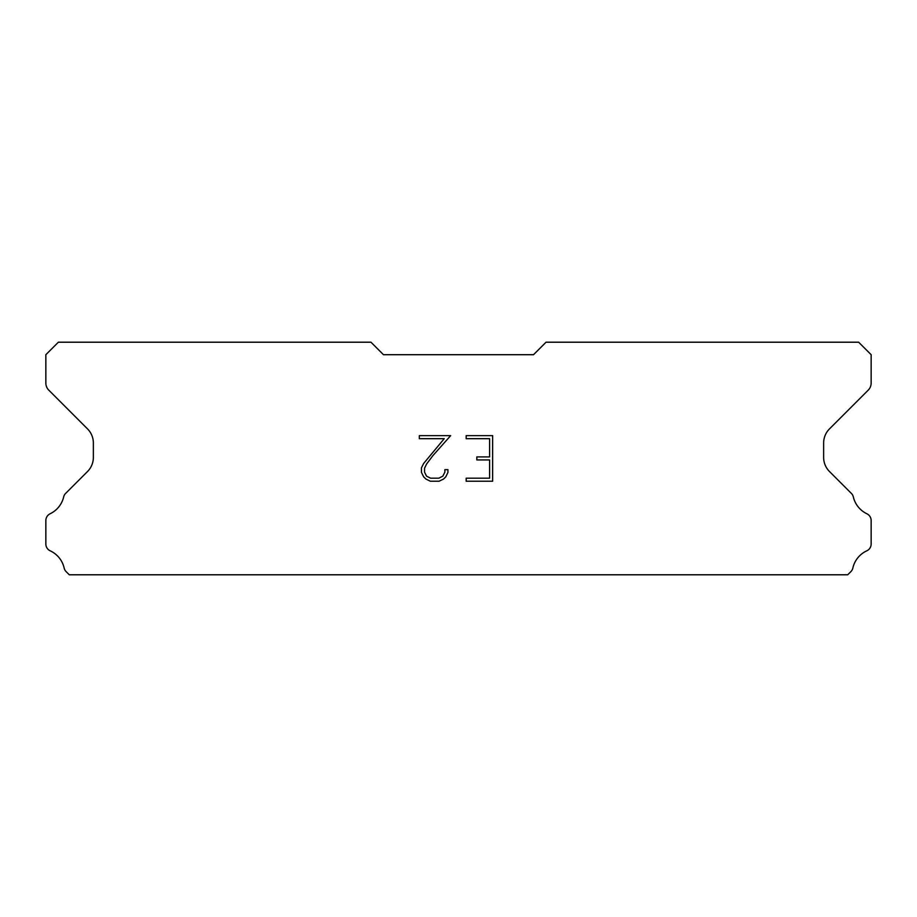 <?xml version="1.0" encoding="UTF-8"?>
<svg xmlns="http://www.w3.org/2000/svg" width="917" height="917" viewBox="0 0 917 917"><rect width="100%" height="100%" fill="white"/><g stroke="black" fill="none" stroke-linecap="round" stroke-linejoin="round"><path stroke-width="1.38" d="M489.598 478.181L489.598 459.944L476.84 459.944L476.84 456.907L489.598 456.907L489.598 438.681L466.18 438.681L466.18 435.632L492.635 435.632L492.635 481.219L466.18 481.219L466.18 478.181L489.598 478.181M447.943 469.664L447.943 472.393L445.777 476.851L443.519 479.064L439.071 481.219L430.314 481.219L425.889 479.029L423.643 476.806L421.442 472.347L421.442 467.842L423.643 463.475L444.229 438.681L419.333 438.681L419.333 435.632L450.671 435.632L432.927 455.577L426.6 464.002L424.56 468.163L424.56 472.163L426.543 476.175L430.577 478.181L438.83 478.181L442.842 476.164L444.86 472.163L444.86 469.664L447.943 469.664M533.522 354.707L546.028 342.213L858.644 342.213L871.15 354.707L871.15 383.077A10.007 10.007 0 0 1 868.216 390.149L829.495 428.881A20.002 20.002 0 0 0 823.638 443.026L823.638 457.388A20.002 20.002 0 0 0 829.495 471.533L850.838 492.887A7.508 7.508 0 0 1 853.372 497.094A25.011 25.011 0 0 0 866.886 513.772A7.508 7.508 0 0 1 871.15 520.535L871.15 544.022A7.508 7.508 0 0 1 866.783 550.83A25.011 25.011 0 0 0 852.856 568.024A7.508 7.508 0 0 1 850.838 571.669L847.721 574.787L69.279 574.787L66.162 571.669A7.508 7.508 0 0 1 64.144 568.024A25.011 25.011 0 0 0 50.217 550.83A7.508 7.508 0 0 1 45.85 544.022L45.85 520.535A7.508 7.508 0 0 1 50.114 513.772A25.011 25.011 0 0 0 63.628 497.094A7.508 7.508 0 0 1 66.162 492.887L87.505 471.533A20.002 20.002 0 0 0 93.362 457.388L93.362 443.026A20.002 20.002 0 0 0 87.505 428.881L48.784 390.149A10.007 10.007 0 0 1 45.85 383.077L45.85 354.707L58.356 342.213L370.972 342.213L383.478 354.707L533.522 354.707"/></g></svg>
